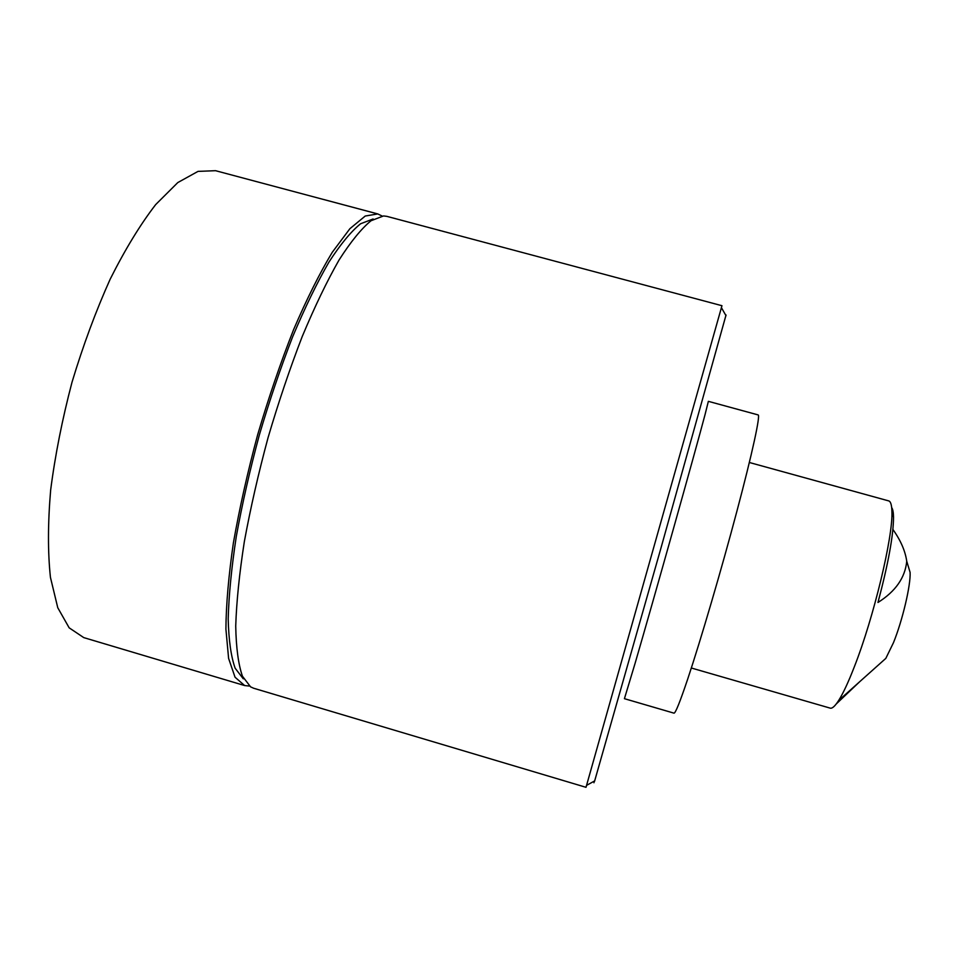 <?xml version="1.0" encoding="UTF-8"?>
<svg xmlns="http://www.w3.org/2000/svg" width="958" height="958" viewBox="0 0 958 958"><rect width="100%" height="100%" fill="white"/><g stroke="black" fill="none" stroke-linecap="round" stroke-linejoin="round"><path stroke-width="1.44" d="M635.058 663.439L624.424 698.681L673.965 713.147C675.378 713.482 680 702.01 687.82 678.719C700.693 640.172 721.434 569.555 736.942 511.081C752.509 452.475 760.52 415.137 758.149 414.922L708.357 401.342L705.028 414.67C695.352 451.374 653.643 599.72 635.058 663.439M749.348 462.486L888.713 500.902C890.712 501.453 891.778 505.082 891.91 511.788C893.06 536.791 873.708 617.575 854.404 666.636C848.429 682.036 843.172 693.341 838.633 700.526C835.017 706.166 832.215 708.704 830.215 708.142L691.329 668.001M859.649 681.749L836.238 703.974M908.352 566.561L910.1 572.405C910.854 584.967 902.496 620.473 893.491 642.638L885.827 658.374L881.288 662.433M726.044 314.99L660.852 548.443L594.667 780.914C593.9 783.44 593.84 783.476 594.475 781.021M586.009 787.308L721.961 305.71L386.84 216.352L383.523 215.945L371.021 220.747C361.394 228.639 350.748 241.715 339.06 259.989C326.977 281.173 314.703 306.668 302.249 336.474C289.975 368.243 278.586 401.941 268.084 437.578C258.409 473.444 250.493 508.123 244.338 541.617C239.38 573.531 236.506 601.684 235.728 626.065C236.123 647.752 238.362 664.469 242.446 676.228L250.589 686.862L253.631 688.239L586.009 787.308M373.117 218.975L360.603 223.753C351.011 231.513 340.449 244.314 328.905 262.157C316.978 282.838 304.907 307.686 292.681 336.701C280.658 367.621 269.533 400.42 259.307 435.1C249.894 470.007 242.23 503.776 236.303 536.42C231.549 567.543 228.842 595.038 228.196 618.904C228.711 640.148 231.022 656.589 235.141 668.205L243.308 678.827M382.122 216.017L377.763 213.933L215.562 170.692L198.019 171.386L177.793 182.571L155.663 204.605C140.275 224.567 125.115 249.415 110.194 279.137C95.812 311.158 83.083 345.515 72.006 382.23C62.258 419.305 55.133 455.254 50.654 490.065C47.828 523.2 47.756 552.311 50.439 577.375L57.767 607.731L69.168 627.837L83.753 637.609L244.637 685.557L249.439 686.06M377.763 213.933L365.238 216.029L349.898 228.699L332.294 252.253C319.649 273.222 306.752 299.016 293.603 329.612C280.658 362.435 268.683 397.438 257.69 434.645C247.607 472.102 239.5 508.195 233.381 542.947C228.591 575.902 226.1 604.63 225.908 629.119L228.603 658.409L235.045 677.222L244.637 685.557M891.67 507.596C892.82 509.117 893.431 512.314 893.527 517.176C893.467 535.211 888.282 563.639 877.971 602.474C895.562 591.397 905.154 577.65 906.747 561.232C905.214 550.814 900.592 540.228 892.904 529.475M885.827 658.374L838.633 700.526M725.996 315.697L721.374 307.578M594.667 780.914L586.488 785.416M910.1 572.405L906.747 561.232M893.527 517.176L891.91 511.788"/></g></svg>
